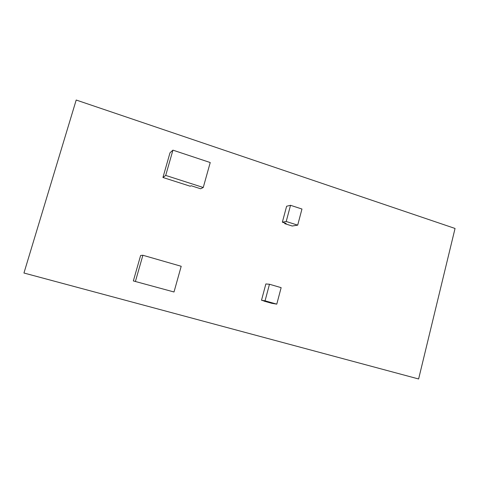 <?xml version="1.0" encoding="UTF-8"?>
<svg xmlns="http://www.w3.org/2000/svg" width="479" height="479" viewBox="0 0 479 479"><rect width="100%" height="100%" fill="white"/><g stroke="black" fill="none" stroke-linecap="round" stroke-linejoin="round"><path stroke-width="0.72" d="M23.95 273.018L76.197 100.027L455.05 228.459L418.616 378.973L23.95 273.018M284.7 223.639L286.137 223.394L282.353 222.19L286.208 221.49L297.693 225.148L292.196 226.016L284.7 223.639L284.873 222.992M190.253 186.229L162.938 177.481L170.009 152.771L172.925 150.149L210.233 162.543L203.252 187.493L200.635 188.774L191.157 185.738L190.253 186.229M264.079 300.968L261.504 300.243L265.061 300.818L276.778 304.141L271.677 303.279L264.037 301.117M135.443 281.311L142.886 255.259L140.622 255.487L133.342 280.933L174.009 291.986L133.342 280.933M142.886 255.259L181.2 266.282L174.009 291.986M261.504 300.243L265.857 283.951L269.473 284.257L265.061 300.818M269.473 284.257L281.143 287.651L276.778 304.141M162.938 177.481L165.704 175.422L172.925 150.149M165.704 175.422L203.252 187.493M282.353 222.19L286.61 206.257L290.525 205.299L301.962 209.03L297.693 225.148M286.208 221.49L290.525 205.299"/></g></svg>

